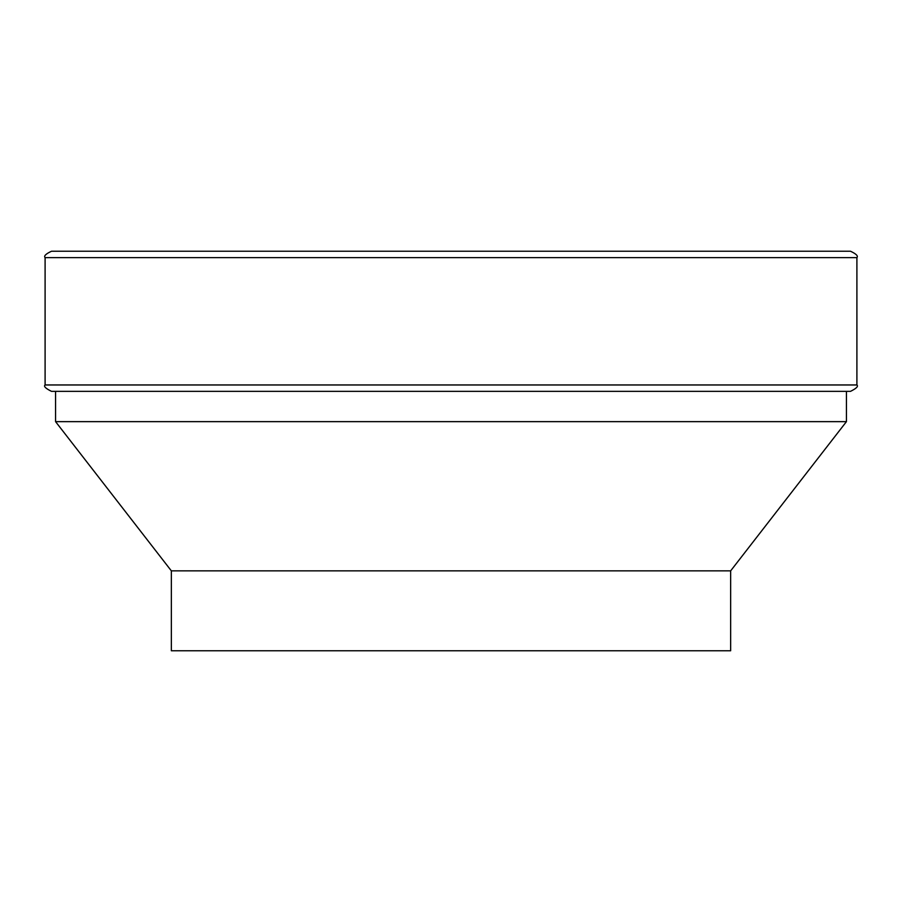 <?xml version="1.0" encoding="UTF-8"?>
<svg xmlns="http://www.w3.org/2000/svg" width="902" height="902" viewBox="0 0 902 902"><rect width="100%" height="100%" fill="white"/><g stroke="black" fill="none" stroke-linecap="round" stroke-linejoin="round"><path stroke-width="1.35" d="M45.1 384.962L45.1 257.634L856.9 257.634L856.9 384.962C858.546 386.293 856.415 388.424 850.507 391.355L51.493 391.355C45.585 388.424 43.454 386.293 45.1 384.962L856.9 384.962M846.437 421.64L730.654 570.853L171.346 570.853L55.563 421.64L846.437 421.64L846.437 391.355M171.346 570.853L171.346 650.759L730.654 650.759L730.654 570.853M45.1 257.634C43.646 256.033 45.776 253.902 51.493 251.241L850.507 251.241C856.223 253.902 858.354 256.033 856.9 257.634M55.563 391.355L55.563 421.64"/></g></svg>
